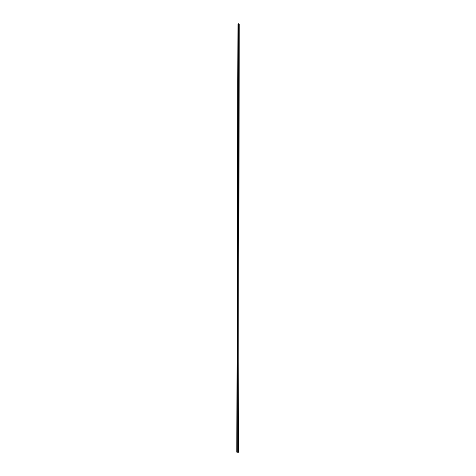 <?xml version="1.0" encoding="UTF-8"?>
<svg xmlns="http://www.w3.org/2000/svg" width="476" height="476" viewBox="0 0 476 476"><rect width="100%" height="100%" fill="white"/><g stroke="black" fill="none" stroke-linecap="round" stroke-linejoin="round"><path stroke-width="0.71" d="M237.881 452.2L238.547 23.8L239.214 23.937L238.696 452.194L236.786 452.182L237.94 23.865L237.143 452.194M238.547 23.8L237.94 23.865"/></g></svg>
